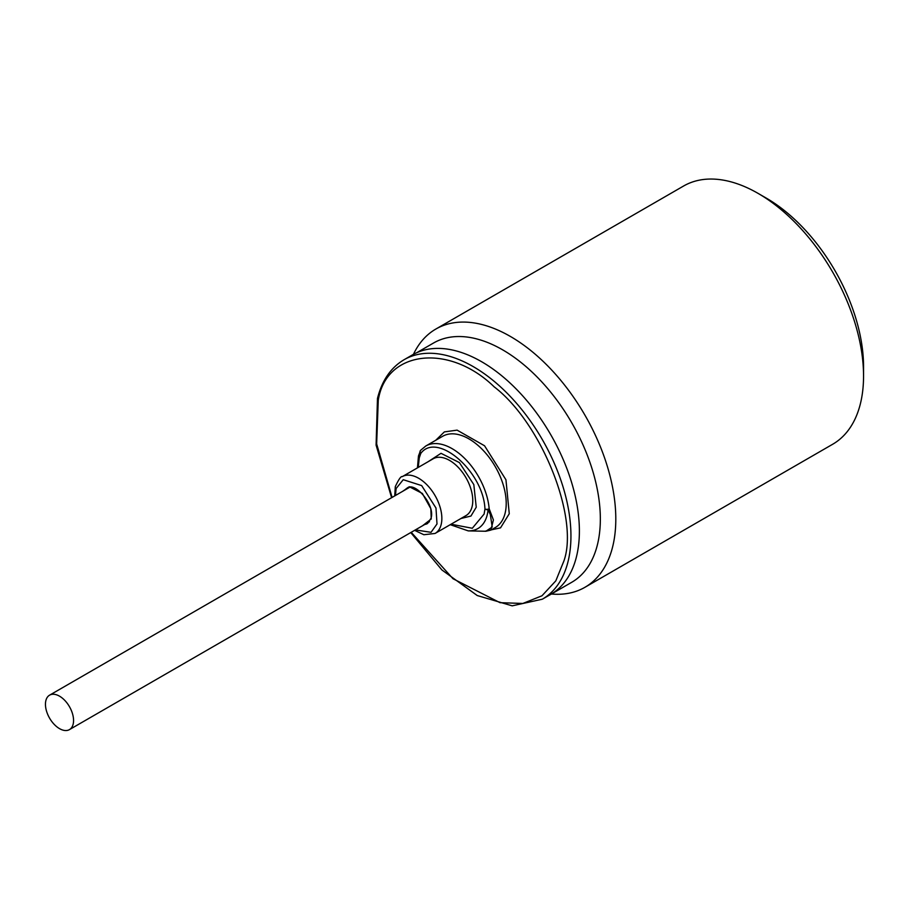 <?xml version="1.0" encoding="UTF-8"?>
<svg xmlns="http://www.w3.org/2000/svg" width="909" height="909" viewBox="0 0 909 909"><rect width="100%" height="100%" fill="white"/><g stroke="black" fill="none" stroke-linecap="round" stroke-linejoin="round"><path stroke-width="1.36" d="M428.128 461.704L441.013 453.318L459.397 462.59L473.828 484.599L476.236 507.222L470.953 516.039L460.931 518.516M451.057 524.22L472.305 528.265L484.122 514.039L484.952 509.006C483.531 471.544 436.922 431.207 420.765 453.466L419.254 457.909L418.265 467.396M435.752 440.263L444.365 431.9L457.102 430.139L484.554 445.774L505.949 479.782L509.267 513.744L500.529 527.845L484.929 531.231M411.22 532.299L453.012 578.738L500.007 602.678L522.834 603.462L541.969 595.781L555.808 580.862L563.887 561.001C579.385 517.846 541.332 422.753 494.212 386.882C449.091 342.943 385.757 350.317 378.258 400.392L376.656 443.922L392.097 497.428M73.561 720.519A19.884 11.476 -120 0 0 64.891 700.509A19.884 11.476 -120 0 0 49.563 695.18A19.884 11.476 -120 0 0 45.45 704.282A19.884 11.476 -120 0 0 54.131 724.291A19.884 11.476 -120 0 0 69.448 729.62A19.884 11.476 -120 0 0 73.561 720.519M69.448 729.62L428.003 522.607A19.884 11.476 -120 0 1 427.639 522.8L427.423 523.527A20.43 11.794 -120 0 0 427.753 523.379M450.239 524.686L468.26 530.89A49.984 28.861 -120 0 0 487.201 514.948A49.984 28.861 -120 0 0 488.076 509.619A2.977 1.886 -174.8 0 1 484.952 509.006A2.977 1.545 -4.7 0 0 489.167 508.756L493.405 519.948L490.871 530.095L485.861 531.254L492.224 527.038L490.315 514.551L488.076 509.619L489.167 508.756A52.677 30.417 -120 0 0 464.613 458.375A52.677 30.417 -120 0 0 425.753 446.035L420.617 450.296A2.977 2.386 40.9 0 0 420.765 453.466A2.977 2.25 -155.9 0 1 420.151 451.034A2.977 2.25 -155.9 0 1 420.208 450.909L421.117 449.887M410.743 532.572L441.933 569.977L477.225 595.531L512.165 605.837L542.309 599.213L550.74 594.35A138.259 79.822 -120 0 0 562.444 584.782A138.259 79.822 -120 0 0 579.385 531.049A138.259 79.822 -120 0 0 519.028 391.915A138.259 79.822 -120 0 0 412.481 354.874L404.05 359.737C390.836 367.588 381.973 380.496 377.474 398.46L376.087 445.126L391.609 497.712M562.444 584.782A138.157 79.765 60 0 1 550.638 594.463A138.157 79.765 60 0 1 548.706 595.52M550.638 594.463L571.727 582.294A138.157 79.765 -120 0 0 592.907 471.589A138.157 79.765 -120 0 0 502.643 349.84A138.157 79.765 -120 0 0 433.559 343L416.776 352.681M551.433 594.009A149.099 86.082 -120 0 0 584.919 587.305A149.099 86.082 -120 0 0 607.78 467.828A149.099 86.082 -120 0 0 510.381 336.444A149.099 86.082 -120 0 0 435.831 329.058A149.099 86.082 -120 0 0 413.447 354.328M584.919 587.305L832.667 444.262A149.099 86.082 -120 0 0 863.55 376.008A149.099 86.082 -120 0 0 758.129 193.412L758.129 193.412A149.099 86.082 -120 0 0 683.579 186.027L435.831 329.058M863.55 376.008L863.55 366.679A137.668 79.481 -120 0 0 766.207 198.071L758.129 193.412M428.003 522.607A19.884 11.476 -120 0 0 428.696 522.152L429.502 521.686M422.503 525.788L431.241 518.982L430.821 508.665L422.333 493.439L409.311 486.724L402.619 491.349M404.959 489.996A20.43 11.794 60 0 1 407.039 488.167C414.731 481.066 435.627 505.211 430.98 518.335L427.457 523.55A20.43 11.794 60 0 1 424.844 524.436M414.606 530.345L423.867 534.731L435.059 533.458A32.804 18.941 -120 0 0 441.16 524.516A32.804 18.941 -120 0 0 441.854 518.437A32.804 18.941 -120 0 0 427.537 485.429A32.804 18.941 -120 0 0 402.255 476.646C401.039 475.986 398.721 479.316 395.301 486.633L394.733 495.905M395.495 495.462L396.085 488.565L403.244 479.702L421.651 485.588L435.979 508.017L437.002 523.97L431.025 532.322L415.379 529.902M435.059 533.458L465.976 515.596A32.804 18.941 -120 0 0 472.089 506.665A32.804 18.941 -120 0 0 472.771 500.586A32.804 18.941 -120 0 0 458.454 467.578A32.804 18.941 -120 0 0 433.184 458.784L402.255 476.646M490.871 530.095L495.303 527.538A52.677 30.417 -120 0 0 505.109 513.187A52.677 30.417 -120 0 0 506.211 503.416A52.677 30.417 -120 0 0 483.224 450.409A52.677 30.417 -120 0 0 442.626 436.297L425.753 446.035M542.309 599.213A138.259 79.822 -120 0 0 568.045 561.557A138.259 79.822 -120 0 0 570.943 535.924A138.259 79.822 -120 0 0 510.597 396.779A138.259 79.822 -120 0 0 404.05 359.737M420.617 450.296L418.47 455.977L417.447 467.874M49.563 695.18L409.539 487.349M468.26 530.89L485.861 531.254"/></g></svg>
